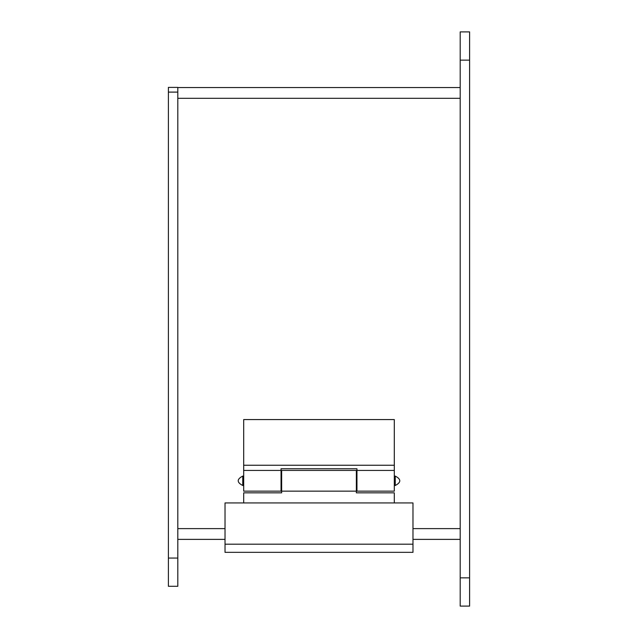 <?xml version="1.0" encoding="UTF-8"?>
<svg xmlns="http://www.w3.org/2000/svg" width="638" height="638" viewBox="0 0 638 638"><rect width="100%" height="100%" fill="white"/><g stroke="black" fill="none" stroke-linecap="round" stroke-linejoin="round"><path stroke-width="0.96" d="M395.249 485.502C401.302 482.36 401.302 479.226 395.249 476.084L395.249 485.502L394.308 485.502M356.953 485.502L356.355 485.502M281.645 485.502L281.047 485.502M243.692 485.502L242.751 485.502L242.751 476.084C236.698 479.226 236.698 482.36 242.751 485.502M243.692 502.935L243.692 492.839L281.645 492.839L281.645 470.437L356.355 470.437L356.355 491.148L281.645 491.148M394.308 502.935L394.308 492.839L356.355 492.839L356.355 491.148M168.392 92.103L168.392 87.398L177.803 87.398L177.803 92.103L168.392 92.103L168.392 586.298L177.803 586.298L177.803 558.059L168.392 558.059M225.023 539.381L177.803 539.381L177.803 528.615L177.803 558.059M469.608 31.9L469.608 606.1L460.197 606.1L460.197 31.9L469.608 31.9M412.977 502.935L412.977 552.333L225.023 552.333L225.023 502.935L412.977 502.935M225.023 528.615L177.803 528.615L177.803 87.55L460.197 87.55M412.977 539.381L460.197 539.381M243.692 470.437L281.047 470.437L281.047 491.148L243.692 491.148L243.692 419.573L394.308 419.573L394.308 491.148L356.953 491.148L356.953 470.437L394.308 470.437M243.692 465.246L394.308 465.246M281.047 470.437L281.047 468.747L356.953 468.747L356.953 470.437M469.608 577.861L460.197 577.861M469.608 60.139L460.197 60.139M412.977 544.198L225.023 544.198M177.803 98.316L460.197 98.316M412.977 528.615L460.197 528.615M395.249 476.084L394.308 476.084M356.953 476.084L356.355 476.084M281.645 476.084L281.047 476.084M243.692 476.084L242.751 476.084"/></g></svg>
